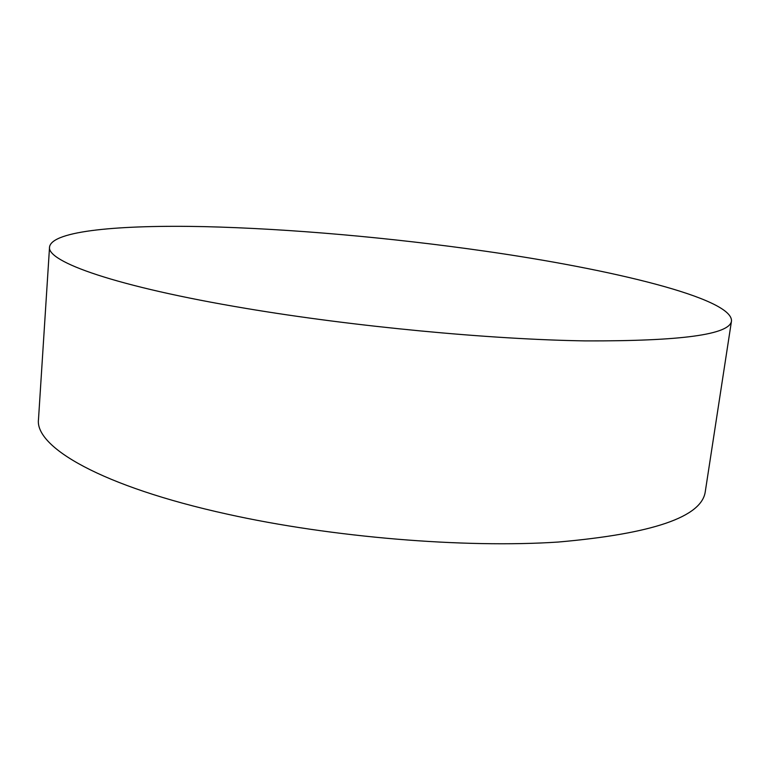 <?xml version="1.0" encoding="UTF-8"?>
<svg xmlns="http://www.w3.org/2000/svg" width="770" height="770" viewBox="0 0 770 770"><rect width="100%" height="100%" fill="white"/><g stroke="black" fill="none" stroke-linecap="round" stroke-linejoin="round"><path stroke-width="1.16" d="M246.034 308.414C353.757 326.547 489.99 339.445 585.383 340.898C681.132 341.226 729.835 334.584 731.5 320.975C732.559 298.211 611.794 269.279 485.206 251.184C391.42 237.747 289.761 228.661 204.252 226.63C119.985 224.811 52.283 230.711 49.549 246.891C46.354 261.588 115.683 286.652 246.034 308.414M49.549 246.891L38.5 419.303C34.573 446.86 101.255 486.486 227.487 514.196C331.812 537.373 464.329 548.269 558.25 542.041C652.71 533.754 701.72 516.988 705.262 491.741L731.5 320.975"/></g></svg>
